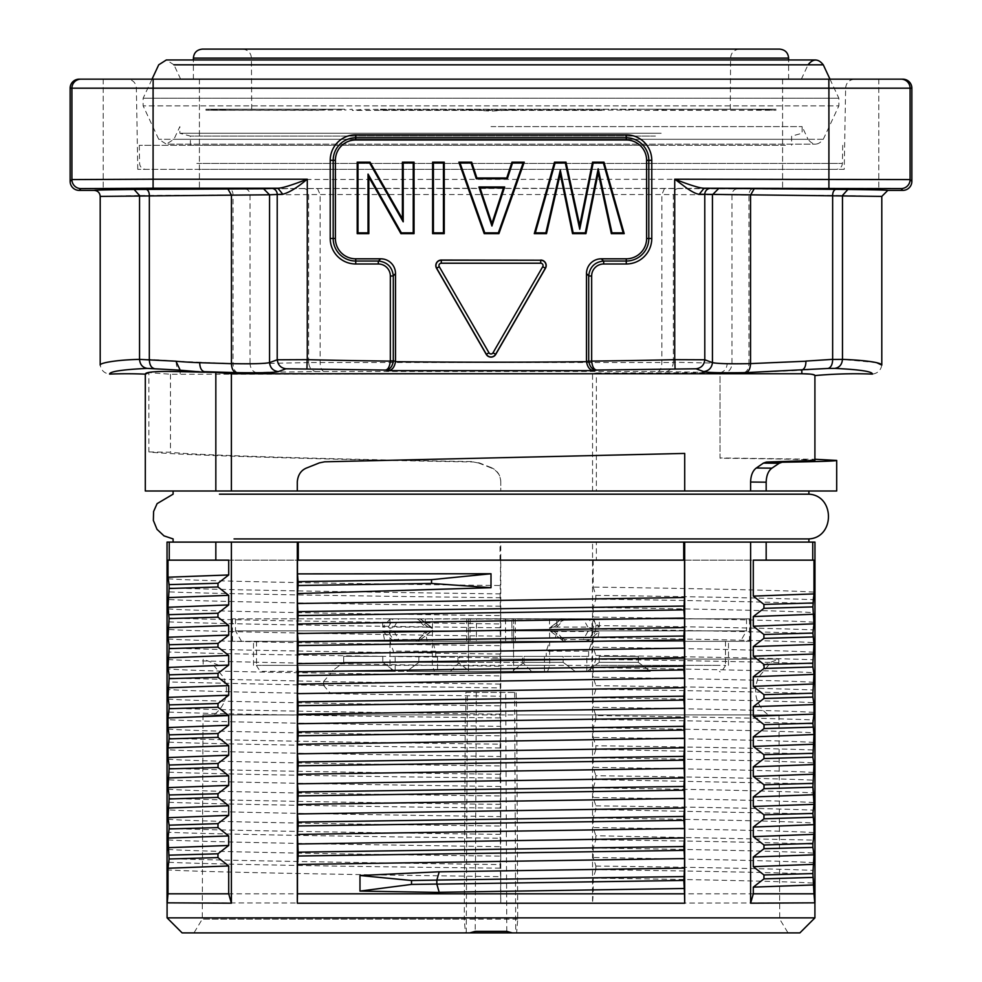 <?xml version="1.0" encoding="UTF-8"?>
<svg xmlns="http://www.w3.org/2000/svg" width="982" height="982" viewBox="0 0 982 982"><rect width="100%" height="100%" fill="white"/><g stroke="black" fill="none" stroke-linecap="round" stroke-linejoin="round"><path stroke-width="0.74" stroke-dasharray="4.91 3.68" d="M491 109.223L730.301 109.223L491 109.223M779.585 49.1L202.415 49.1M626.958 49.1L242.407 49.1L626.958 49.1M241.854 79.161L788.607 79.161L241.854 79.161M491 79.161L127.341 79.161L491 79.161M661.168 133.27L179.866 133.27L661.168 133.27M491 126.617L802.134 126.617L491 126.617M491 491L808.898 491L491 491M219.44 494.179L808.898 494.179M655.424 145.299L190.385 145.299L655.424 145.299M655.424 136.093L190.385 136.093L655.424 136.093M785.44 145.299L139.284 145.299L785.44 145.299M201.85 169.346L836.394 169.346L201.85 169.346M473.434 461.994L478.664 463.025L473.434 461.994C312.976 459.294 169.653 454.85 148.896 451.916L148.896 372.571L170.463 374.265L592.551 373.761L592.551 491L500.771 491L500.771 481.585C500.464 474.981 497.285 470.317 491.221 467.592L491.221 467.948C497.26 470.648 500.452 475.313 500.771 481.941M100.201 196.4L139.542 195.492L139.542 359.387C127.77 359.707 100.986 361.597 100.201 365.071C101.158 370.324 104.276 373.332 109.567 374.093C109.665 371.515 122.222 369.625 147.226 368.385L180.16 370.165C191.33 371.27 210.541 372.092 237.804 372.644C234.907 371.81 233.311 368.802 233.053 363.647L176.097 361.216M134.129 189.477L139.53 195.492L320.132 194.534L661.868 194.534L842.47 195.492L847.871 189.477L664.519 188.519A399.944 2.099 0 0 0 317.481 188.519L134.129 189.477A398.176 2.087 0 0 0 94.186 190.385M876.631 362.665L842.458 359.387L842.458 195.492L881.799 196.4M911.861 181.375L910.081 179.583L828.906 179.215L71.919 179.583A9.022 9.022 -135 0 0 80.941 188.605L879.798 188.335L901.059 188.605L902.839 190.385M902.839 79.161L79.161 79.161M881.799 365.071C880.842 370.324 877.724 373.332 872.433 374.093C872.47 371.515 859.913 369.613 834.761 368.385L828.047 368.459M834.761 368.385C839.365 367.538 841.93 364.531 842.47 359.387L832.675 359.473C832.491 364.531 830.944 367.489 828.035 368.348M801.84 373.761L801.84 370.165L828.035 368.459M801.84 373.872L720.039 373.688L720.039 372.632L744.16 372.706L801.766 370.3M744.16 372.46C747.032 371.662 748.628 368.741 748.947 363.696L727.208 363.598M237.828 372.644L323.888 371.454L658.112 371.454L720.088 372.681M666.164 371.589C670.362 370.668 672.756 367.649 673.345 362.505L308.655 362.505C309.17 367.734 311.576 370.766 315.836 371.589M257.088 372.816C252.853 371.969 250.508 368.95 250.029 363.745L233.053 363.647L233.053 195.111A6.015 3.449 89.8 0 0 229.604 189.096M180.16 373.761L180.16 370.165C177.484 369.22 176.171 366.249 176.208 361.229M153.965 368.348C151.056 367.489 149.51 364.531 149.325 359.473L139.53 359.387C140.07 364.531 142.636 367.538 147.239 368.385M803.104 79.161L878.792 79.161L803.104 79.161M830.686 188.863L878.792 188.605L830.686 188.863M123.72 79.161L199.407 79.161L123.72 79.161M151.314 188.863L103.208 188.605L151.314 188.863M103.208 188.605L199.407 188.605M782.593 188.605L878.792 188.605M491.221 467.948L478.664 463.025M145.299 491L500.771 491L500.771 481.585M836.701 491L592.551 491M844.225 169.346L137.775 169.346L844.225 169.346L845.637 88.024L136.363 88.024L845.637 88.024C846.202 82.672 849.197 79.726 854.659 79.161M810.199 374.081L814.913 375.578M297.288 481.88L297.288 491M319.432 462.866L306.765 467.923M684.712 491L684.712 453.426M814.913 460.472L814.913 460.423C813.464 459.576 781.844 458.84 720.039 458.226L720.039 373.761M148.896 451.916L170.463 452.223C189.882 454.948 323.495 459.11 473.434 461.638M478.664 462.669L491.221 467.592M592.551 373.761L596.369 372.964L596.369 491M596.369 372.964L720.039 372.718L720.039 457.931L814.913 459.269M170.463 374.265L170.463 452.223M490.607 538.922L234.072 538.922M561.729 618.942L564.589 619.016L561.729 618.942L550.386 627.4M583.369 619.004L561.557 618.942L549.552 628.345L553.983 627.105L587.887 627.105L592.048 628.345L593.644 627.105L599.302 627.105L591.716 618.82L583.369 619.004L587.887 627.105M564.38 619.004L553.971 627.081M390.284 618.82L382.698 627.105L388.369 627.105L389.952 628.345L394.113 627.105L428.017 627.105L432.448 628.345L420.443 618.942L390.284 618.82L420.321 618.942M431.614 627.4L425.206 627.105L417.203 618.807M428.029 627.081L417.62 619.016M394.113 627.105L398.643 619.016M470.157 618.82L469.961 641.307L749.524 641.307L232.476 641.307L469.961 641.307L470.157 618.82L232.415 618.807L740.416 618.869L556.745 618.807L556.794 627.105L551.123 627.105M466.708 618.77L466.671 641.307M466.732 618.77L749.327 618.807L511.843 618.82L512.039 641.307L511.843 618.82M599.302 627.105L599.351 618.82L749.585 618.807L515.268 618.77M515.329 641.307L515.292 618.77M470.157 618.979L511.843 618.979M382.698 627.105L382.649 618.82L513.66 619.126L513.549 641.307L597.166 641.307L599.167 631.487L590.207 639.54L585.935 641.307L565.657 641.307L585.935 641.307M556.757 618.807L513.66 619.126M564.797 618.807L591.716 618.82M505.472 619.077L505.656 641.307L725.391 641.307M396.065 641.307L416.343 641.307L396.065 641.307L391.793 639.54L382.833 631.487L384.821 641.307L476.344 641.307L476.528 619.077M590.207 639.54L584.977 641.307L583.357 639.54L588.979 639.54L593.631 631.487L592.048 630.223L592.011 665.354L719.683 665.354L262.317 665.354L389.989 665.354L389.989 641.307L262.317 641.307L719.683 641.307L592.011 641.307L588.623 651.152L546.262 651.152L549.638 641.307L549.687 665.33L547.612 671.369L468.451 671.369L468.451 641.307L427.195 641.307L425.304 631.487L419.118 639.54L415.398 641.307L417.632 639.54L420.345 639.54L416.343 641.307A6.015 6.015 0 0 0 419.952 640.104M256.609 641.307L427.207 641.307M740.428 641.307L241.584 641.307M554.793 641.307L549.638 641.307L549.564 630.223L551.16 631.487L556.696 631.487L554.805 641.307L513.549 641.307L513.549 671.369L513.549 656.332L468.451 656.332L468.451 641.307L513.549 641.307L513.598 630.898L746.504 630.898L740.502 641.307M592.011 641.307L253.516 641.307L389.989 641.307L389.952 630.223L388.369 631.487L393.021 639.54L417.632 639.54L427.992 631.487L394.126 631.487L389.952 630.223M491 659.057L778.812 659.057L491 659.057M491.025 714.957L768.415 714.957L491.025 714.957M517.735 919.127L202.28 919.127L464.265 919.127L465.259 714.957L202.992 714.957L779.008 714.957L516.741 714.957L517.735 919.127L516.618 932.9L512.285 932.9M516.741 714.957L516.102 692.408L465.898 692.408L465.775 714.957L516.225 714.957M469.715 932.9L465.382 932.9L464.265 919.127M465.898 692.408L516.102 692.408M813.955 772.785A601.88 10.507 90 0 1 813.992 772.65L812.9 749.99L813.992 742.49M813.636 772.515L812.9 780.101C772.233 778.456 699.884 777.008 595.828 775.731L595.828 779.622L593.214 787.932C706.353 789.418 793.505 791.406 813.612 793.002M813.992 592.171L813.992 560.145L593.202 560.145L753.292 560.145M297.472 560.145L684.528 560.145M228.708 560.145L500.636 560.145L168.008 560.145L168.008 578.779L169.088 588.022M169.1 681.95L168.008 689.45M323.594 685.473L169.174 681.999M323.569 685.436L330.885 693.709C242.137 692.298 187.857 690.886 168.057 689.474M169.186 678.157L323.606 681.508M323.606 681.594L323.594 685.375L500.12 687.916M168.008 668.963L169.088 678.206A111.003 1.939 -90 0 1 169.088 681.974M323.569 681.545L330.873 673.21C242.149 671.933 187.869 670.51 168.057 668.938M168.057 578.742C192.644 580.988 341.49 583.713 500.648 585.53M500.12 597.793L500.636 560.145M169.26 587.923C216.605 589.728 356.478 592.085 500.12 593.877M500.636 615.702L500.12 597.719C356.527 596.037 216.617 593.852 169.26 591.9M169.088 587.972L169.088 591.851M500.636 606.201C341.417 603.918 192.57 601.23 168.057 599.425M169.088 591.802L168.008 599.401M168.057 608.877C192.656 611 341.478 613.738 500.648 615.628L500.12 627.842M168.008 599.351L169.088 618.034C216.298 619.789 356.405 622.134 500.12 623.951M500.12 627.756C356.306 626.148 216.335 623.865 169.076 621.888L169.088 618.022M500.636 636.189C341.368 634.09 192.607 631.316 168.057 629.413M169.088 621.901L168.008 629.388M168.057 638.914C192.668 641.037 341.466 643.811 500.648 645.702L500.12 627.793M168.008 629.364L169.088 648.157M169.26 648.059C216.617 649.838 356.552 652.22 500.12 654.024L500.636 645.714M168.057 659.499C192.595 661.377 341.38 664.114 500.636 666.262L500.12 657.83C356.515 656.185 216.617 653.963 169.26 651.999M169.1 648.108L169.1 651.962M500.12 657.903L500.12 654.037M169.088 651.901L168.008 659.474M330.873 673.308L500.636 675.911L500.636 666.25M168.008 659.425L168.008 668.938M323.544 681.618L500.12 684.098L500.636 675.911M500.12 684.098L500.648 696.238L330.873 693.685M168.057 699.049C192.668 701.148 341.466 703.934 500.648 705.837M168.008 689.499L169.088 708.292M169.248 708.206C216.617 709.961 356.552 712.343 500.12 714.159L500.636 696.238M500.12 717.903C356.491 716.32 216.617 714.074 169.248 712.11M169.1 708.231L169.1 712.073M500.12 718.002L500.12 714.184M500.636 735.874L500.636 726.349C341.38 724.262 192.607 721.5 168.057 719.61M169.088 712.024L168.008 719.585L169.088 738.268M500.636 726.361L500.12 717.94M168.057 729.037C192.632 731.32 341.503 734.02 500.648 735.825L500.12 744.196C356.331 742.404 216.408 740.06 169.137 738.243M500.12 748.002C356.417 746.32 216.396 744.123 169.15 742.183M169.088 742.196L169.088 738.231M500.12 748.112L500.12 744.196M500.636 766.009L500.636 756.496C341.417 754.225 192.57 751.525 168.057 749.732M169.088 742.159L168.008 749.708L169.088 772.183L168.008 779.696M500.636 756.508L500.12 748.051M168.057 759.184C192.668 761.308 341.478 764.045 500.648 765.923M500.12 774.258C356.392 772.466 216.519 770.109 169.125 768.354M500.12 778.149L500.636 765.96M500.12 778.063C356.38 776.443 216.433 774.147 169.125 772.196M500.12 778.1L500.636 786.496C341.368 784.385 192.607 781.611 168.057 779.72M168.057 789.184C192.644 791.406 341.49 794.143 500.648 795.972L500.12 804.356A341.883 11.931 -90 0 0 500.12 808.235M168.008 779.671L169.088 798.44M500.636 796.021L500.636 786.472M169.235 798.366C216.519 800.195 356.454 802.564 500.12 804.356M500.12 808.112C356.429 806.443 216.347 804.221 169.125 802.294M168.008 809.819L169.26 798.391M500.636 826.095L500.636 816.594C341.405 814.373 192.582 811.66 168.057 809.843M500.636 816.594L500.12 808.161M168.057 819.258C192.644 821.48 341.49 824.193 500.648 826.022L500.12 838.26M168.008 809.757L168.008 819.258M169.223 828.477C216.605 830.256 356.478 832.576 500.12 834.356M168.008 819.283L169.088 828.55M168.057 839.88C192.595 841.709 341.392 844.459 500.636 846.668L500.12 838.223C356.54 836.541 216.58 834.27 169.223 832.331M169.088 828.526L168.008 849.405L169.1 858.649C216.703 860.293 356.564 862.65 500.12 864.577L500.636 856.169M168.057 849.393C192.681 851.443 341.466 854.23 500.648 856.144M500.636 856.218L500.636 846.631M500.12 868.137C356.466 866.701 216.691 864.393 169.113 862.319L168.008 869.856M169.1 858.624L169.088 862.331M500.12 868.297L500.108 864.59M168.057 893.816L500.636 893.816L500.636 876.631C341.368 874.606 192.619 871.82 168.057 869.892M500.636 876.644L500.12 868.186M168.008 869.819L168.008 893.816M500.636 893.816L500.771 903.219L167.087 902.839M167.235 903.096L168.008 893.718M814.913 917.875L167.087 917.875M813.943 893.816L593.202 893.816L592.551 903.182L592.551 542.101L596.369 542.101L596.369 560.145M813.992 893.718L814.765 903.096M814.913 902.839L592.551 903.219M595.841 869.757L593.202 878.104C706.659 879.639 793.738 881.652 813.943 883.162M813.992 893.816L813.992 883.174M593.202 878.104L593.202 893.816M813.071 873.943C772.515 872.519 700.129 871.095 595.89 869.671M813.992 883.137L812.9 870.236L813.992 862.773M595.89 866.05C700.117 867.315 772.503 868.751 813.071 870.359M595.865 865.879L595.865 869.745M813.943 862.748C794.463 861.189 707.359 859.336 593.214 857.495M812.838 844.103C772.527 842.544 700.191 841.095 595.816 839.745L593.214 848.043L593.202 857.532L595.828 865.928M593.214 848.043C707.015 849.553 794.389 851.517 813.943 853.198M813.992 862.797L812.912 844.054M595.816 839.745L595.816 835.756L812.851 840.089M595.841 805.841C699.982 807.106 772.331 808.542 812.887 810.138L813.992 823.149L812.912 844.115M813.943 832.638C794.573 831.14 707.212 829.152 593.214 827.544L595.804 835.768M812.875 813.906L595.841 809.524L593.202 817.957C707.089 819.516 794.303 821.369 813.943 823.174M593.202 817.957L593.202 827.495M813.943 802.601C793.738 801.054 706.659 799.066 593.202 797.531L595.828 805.805L595.841 809.573M812.912 810.15L813.992 802.638M813.992 802.601L813.992 793.014M593.202 787.908L593.202 797.531M813.955 792.818L812.9 783.82L595.828 779.622M812.9 783.857L812.9 780.052M813.612 772.503C793.591 771.005 706.647 769.066 593.214 767.359L595.841 775.719M595.841 749.413L593.202 757.834C707.089 759.381 794.315 761.259 813.943 763.075M593.202 757.834L593.202 767.359M812.801 753.845L595.865 749.364M812.826 749.99C772.306 748.456 699.994 747.044 595.878 745.768M595.865 745.645A340.472 59.116 -90 0 1 595.853 749.438M813.943 742.466C793.738 740.944 706.659 738.93 593.214 737.408M593.202 737.384L595.841 745.682M812.863 723.832C772.576 722.298 700.227 720.849 595.804 719.487L593.202 727.785C707.003 729.331 794.401 731.295 813.943 732.891M813.992 742.478L813.992 732.916M593.202 727.785L593.202 737.31M813.992 732.854L812.912 723.808M813.943 712.429C794.487 710.882 707.31 708.979 593.202 707.261L595.804 715.559C700.117 716.97 772.441 718.407 812.777 719.88M812.74 719.953L812.863 723.795M595.804 715.559A338.495 58.785 -90 0 1 595.804 719.487M812.912 719.953L813.992 712.466L812.912 693.685M593.214 697.748C706.659 699.27 793.738 701.271 813.943 702.817M595.841 689.389L593.214 697.736L593.202 707.261M813.071 693.587C772.527 692.15 700.141 690.714 595.902 689.278M595.902 685.682C700.117 686.958 772.515 688.394 813.071 689.99M813.943 682.367C794.499 680.833 707.31 678.906 593.214 677.163L595.828 685.559M812.912 689.892L813.992 682.404L812.912 659.757L813.992 652.33M813.943 652.306C794.536 650.759 707.261 648.807 593.202 647.187L595.816 655.448L595.816 659.303L593.202 667.662C707.052 669.208 794.352 671.123 813.943 672.817M593.202 667.662L593.202 677.187M812.863 663.709C772.576 662.199 700.227 660.751 595.792 659.327M595.816 655.448C700.227 656.848 772.588 658.284 812.863 659.744M595.841 629.266L593.214 637.625C706.659 639.147 793.738 641.136 813.943 642.707M813.992 652.306L813.992 642.694M593.202 637.6L593.202 647.187M813.059 633.464C772.515 632.027 700.129 630.591 595.914 629.155M813.992 642.682L812.912 633.562M595.902 625.571C700.117 626.847 772.49 628.271 813.059 629.867M595.878 625.387L595.878 629.253M813.943 622.244C794.512 620.71 707.298 618.77 593.202 617.04L595.841 625.424M812.912 629.769L813.992 622.269L812.912 603.525M812.838 603.562C772.478 602.101 700.154 600.603 595.853 599.081L593.202 607.527C707.089 609.086 794.303 610.939 813.943 612.768M593.202 607.527L593.202 617.064M593.202 587.076L595.828 595.374C700.117 596.761 772.441 598.173 812.826 599.634M812.912 603.549L812.912 599.646M595.841 595.35L595.853 599.143M813.943 592.158C793.738 590.624 706.659 588.623 593.214 587.101M812.912 599.683L813.992 592.195M593.202 560.145L593.202 587.003M812.752 560.145L812.752 542.101L814.962 542.101M167.038 542.101L169.248 542.101L169.248 560.145M169.248 542.101L500.771 542.101L500.771 903.219M500.01 560.145L500.01 542.101M500.771 542.101L592.551 542.101M596.369 542.101L812.752 542.101M491 542.101L173.102 542.101L491 542.101M829.974 79.161L838.861 98.237L838.861 105.86L143.139 105.86L838.861 105.86L823.284 139.284C818.202 145.655 813.121 145.655 808.039 139.284L173.961 139.284L808.039 139.284L802.134 126.617L802.134 133.27L791.615 136.093L791.615 145.299M801.349 79.161L808.039 64.824L173.961 64.824L823.284 64.824M382.784 656.332L343.7 656.332L382.784 656.332L382.784 662.347L343.7 662.347L382.784 662.347L394.801 671.369L382.784 662.347L343.7 662.347L343.7 656.332L382.784 656.332L343.7 656.332L343.7 662.347L331.671 671.369L394.801 671.369L331.671 671.369L394.801 671.369L331.671 671.369L343.7 662.347L382.784 662.347L382.784 656.332M457.931 662.347L418.848 662.347L418.848 656.332L457.931 656.332L457.931 662.347L418.848 662.347L457.931 662.347L418.848 662.347L418.848 656.332L457.931 656.332L418.848 656.332L457.931 656.332L457.931 662.347L469.961 671.369L406.83 671.369L469.961 671.369L457.931 662.347M524.069 662.347L563.152 662.347L524.069 662.347L524.069 656.332L563.152 656.332L524.069 656.332L563.152 656.332L563.152 662.347L524.069 662.347L563.152 662.347L563.152 656.332L524.069 656.332L524.069 662.347L512.039 671.369L575.17 671.369L563.152 662.347L575.17 671.369L512.039 671.369L575.17 671.369L512.039 671.369L524.069 662.347M599.216 662.347L638.3 662.347L638.3 656.332L599.216 656.332L599.216 662.347L638.3 662.347L599.216 662.347L599.216 656.332L638.3 656.332L599.216 656.332L638.3 656.332L638.3 662.347L599.216 662.347L587.199 671.369L650.329 671.369L638.3 662.347L650.329 671.369L587.199 671.369L650.329 671.369L587.199 671.369L599.216 662.347M418.848 662.347L406.83 671.369L469.961 671.369L406.83 671.369L418.848 662.347M531.581 671.369L450.419 671.369L531.581 671.369L522.559 662.347L459.441 662.347L522.559 662.347L522.559 656.332L459.441 656.332L522.559 656.332M450.419 671.369L459.441 662.347L459.441 656.332M588.623 651.152L588.623 656.332L586.843 656.332L586.843 671.369L589.937 671.369L592.011 665.354L725.379 665.354M586.843 671.369L544.47 671.369L544.47 656.332L586.843 656.332M513.66 618.807L513.598 630.898L746.271 630.898L235.729 630.898L468.402 630.898L468.451 641.307L432.362 641.307L432.436 630.223L427.992 631.487M592.048 630.223L587.874 631.487L554.008 631.487L549.564 630.223M435.738 656.332L435.738 651.152L432.362 641.307L432.313 665.33L434.388 671.369L437.53 671.369L437.53 656.332L393.377 656.332L393.377 651.152L389.989 641.307M550.436 631.193L561.655 639.54L564.368 639.54L554.008 631.487M556.794 627.105L564.589 619.016M593.631 631.487L599.167 631.487M241.498 641.307L235.484 630.898L468.402 630.898L468.34 618.807M587.874 631.487L583.369 639.528L564.368 639.54L565.657 641.307L562.882 639.54L556.696 631.487M561.704 639.699L550.264 631.058M561.974 640.055A6.015 6.015 0 0 0 565.657 641.307L561.655 639.54L562.882 639.54M432.436 630.223L431.564 631.193M419.965 640.068L430.84 631.487L425.304 631.487M430.877 627.105L420.345 619.016L417.411 619.016M382.833 631.487L388.369 631.487M394.126 631.487L398.631 639.528L397.023 641.307L391.793 639.54M513.549 641.307L513.549 651.152L468.451 651.152M434.388 671.369L468.451 671.369L468.451 656.332L513.549 656.332L513.549 651.152M544.47 656.332L546.262 656.332L546.262 651.152M547.612 671.369L544.47 671.369M437.53 671.369L395.157 671.369L395.157 656.332L437.53 656.332M435.738 651.152L393.377 651.152M395.157 656.332L393.377 656.332M256.621 665.354L389.989 665.354L392.051 671.369L395.157 671.369M256.4 665.354C259.506 670.829 261.507 672.83 262.415 671.369L590.01 671.369M425.243 618.807L425.206 627.105M432.448 628.345L432.51 619.126M468.34 619.126L468.451 641.307M592.048 628.345L592.072 619.126M389.928 619.126L389.952 628.345M549.49 619.126L549.552 628.345M588.623 656.332L546.262 656.332M208.184 109.223L234.158 109.223L208.172 110.23L344.707 110.107L344.707 109.223L208.184 109.223L208.172 110.23M234.158 109.223L344.707 109.223M601.487 109.223L601.512 110.401L352.256 110.389L352.268 109.223L344.707 110.107M318.684 109.223L205.975 109.223L328.823 109.223L318.684 109.223L318.684 110.377L328.921 109.383M224.669 109.26L205.962 110.254L318.684 110.377M205.975 109.223L205.962 110.254M620.599 109.223L629.732 110.107L380.5 110.107L387.976 109.223L629.732 109.223L629.732 110.107M380.5 110.107L380.513 109.223L387.976 109.223M380.513 109.223L629.732 109.223M747.842 109.223L776.038 110.242L663.316 110.119L654.049 109.223L776.026 109.223L776.038 110.242M663.316 110.119L663.316 109.223L654.049 109.223M663.316 109.223L776.026 109.223M773.816 109.223L628.922 109.223L773.816 109.223L773.828 110.266L755.121 109.272M637.293 109.223L637.293 110.389L773.828 110.266M628.836 109.395L637.293 110.389M601.512 110.401L593.116 109.407L362.419 109.407L352.256 110.389M591.913 619.016L588.979 619.016L593.619 627.081M622.036 58.073L251.429 58.073L622.036 58.073M193.393 58.122L788.607 58.122M196.817 163.442L842.396 163.442L196.817 163.442M145.901 189.403A6.015 3.449 89.8 0 1 149.35 195.418L149.35 359.473M245.107 189.023A6.015 4.922 89.6 0 1 250.029 195.037L250.029 363.745M303.782 188.581A6.015 4.922 89.6 0 1 308.704 194.596M317.505 188.519L320.107 194.534L320.132 362.444C320.353 367.685 321.617 370.693 323.888 371.478M664.495 188.519L661.893 194.534L661.868 362.444C661.635 367.661 660.383 370.68 658.112 371.515M678.218 188.581A6.015 4.922 90.4 0 0 673.296 194.596M736.893 189.023A6.015 4.922 90.4 0 0 731.971 195.037L731.971 363.708C731.455 368.913 729.074 371.908 724.826 372.718M752.396 189.096A6.015 3.449 90.2 0 0 748.947 195.111L748.947 363.696M836.099 189.403A6.015 3.449 90.2 0 0 832.65 195.418L832.65 359.473M887.814 190.385A398.176 2.087 0 0 0 847.871 189.477M79.161 190.385L80.941 188.605M80.941 79.161A9.022 9.022 -90 0 0 71.919 88.184L71.919 179.583L70.139 181.375M70.139 88.184L153.094 88.184L153.094 188.237M153.094 88.184L828.906 88.184L828.906 188.237M901.059 79.161A9.022 9.022 -90 0 1 910.081 88.184L910.081 179.583A9.022 9.022 -45 0 1 901.059 188.605M153.143 79.161L153.143 88.184M828.857 79.161L828.857 88.184M828.906 88.184L911.861 88.184M801.778 370.054C804.491 369.134 805.878 366.212 805.94 361.278M832.662 359.351L805.94 361.094A1859.527 1523.242 90 0 1 748.947 363.463M720.076 372.608C724.299 371.797 726.68 368.815 727.208 363.635M727.208 363.401L673.345 362.223M308.655 362.567L250.029 363.806M176.097 361.094L149.338 359.351M308.63 194.596L308.63 362.505M673.37 362.505L673.37 194.596M388.381 627.081L393.021 619.016L390.087 619.016M466.266 932.9L467.358 692.408M514.642 692.408L515.734 932.9M476.295 692.408L475.202 931.378M506.798 931.378L505.705 692.408M838.861 98.237L143.139 98.237L838.861 98.237M823.284 139.284L158.716 139.284L823.284 139.284M180.651 79.161L173.961 64.824L808.039 64.824M549.687 665.33L513.549 665.33M468.451 665.33L432.313 665.33M420.345 639.54L419.118 639.54M457.931 109.223L491 111.113L524.069 109.223M730.301 109.223L730.571 58.073C731.074 52.672 734.082 49.677 739.593 49.1M251.699 109.223L251.429 58.073C250.926 52.672 247.918 49.677 242.407 49.1M788.607 79.161L788.607 59.963M193.393 79.161L193.393 59.963M190.385 145.299L190.385 136.093L179.866 133.27L179.866 126.617L173.961 139.284L166.339 144.133L815.661 144.133L166.339 144.133L158.716 139.284L143.139 105.86L143.139 98.237L152.026 79.161M842.716 145.299L842.396 163.442C842.028 167.001 840.027 168.965 836.394 169.346M139.284 145.299L139.604 163.442C139.972 167.001 141.973 168.965 145.606 169.346M137.775 169.346L136.363 88.024C135.798 82.672 132.803 79.726 127.341 79.161M782.593 79.161L782.593 188.863L782.593 79.161M878.792 79.161L878.792 188.863L878.792 79.161M103.208 79.161L103.208 188.863L103.208 79.161M199.407 79.161L199.407 188.863L199.407 79.161M561.839 618.611L550.276 627.486M431.724 627.486L420.161 618.611M749.524 641.307L749.61 618.77M232.476 641.307L232.39 618.77M728.484 665.354L728.484 641.307M253.516 665.354L253.516 641.307M763.051 665.354L778.812 659.057L778.836 665.354M218.949 665.354L203.188 659.057L203.164 665.354M213.634 665.354L223.933 677.727L226.29 685.804L226.498 692.776C225.492 702.069 221.208 709.47 213.634 714.957M768.415 665.354L758.116 677.727L755.759 685.804L755.551 692.776C756.545 702.069 760.841 709.47 768.415 714.957M202.992 714.957L202.28 919.127L193.957 932.9M779.008 714.957L779.72 919.127L788.043 932.9M173.961 64.824L166.339 59.963L815.661 59.963M256.523 641.307L256.523 665.354M725.477 641.307L725.477 665.354M431.736 631.058L420.026 640.043M235.484 618.856L235.484 630.898M746.516 618.856L746.516 630.898M725.6 665.354C722.322 670.89 720.322 672.903 719.585 671.369L719.462 671.369"/><path stroke-width="1.47" d="M202.415 49.1L779.585 49.1C785.121 49.689 788.116 52.697 788.607 58.122L193.393 58.122C193.884 52.697 196.879 49.689 202.415 49.1M234.072 538.922L808.898 538.922C834.97 537.596 834.97 495.505 808.898 494.179L219.44 494.179M297.288 481.88C297.939 474.809 301.093 470.157 306.765 467.923C301.057 470.206 297.902 474.871 297.288 481.88L297.288 491L836.701 491L836.701 460.497M684.712 453.426L324.649 461.81L319.432 462.866L324.649 461.81L684.712 453.426L684.712 491M750.604 482.027C750.825 475.374 752.728 470.709 756.287 468.021L771.913 468.168C768.317 470.832 766.402 475.509 766.169 482.187L750.604 482.027L750.604 491M814.913 459.269L836.701 460.423C836.234 461.074 818.055 461.675 782.151 462.227L779.168 463.258L763.419 463.099L766.353 462.068L814.913 460.423L814.913 375.578C814.913 374.424 810.555 373.823 801.84 373.761L231.396 373.761L215.831 372.423L180.16 371.675C157.034 371.024 145.41 371.847 145.299 374.142L148.896 372.571M100.201 196.4C99.845 192.742 97.832 190.741 94.186 190.385A398.176 2.087 0 0 1 134.129 189.477L263.569 188.79L269.559 194.792L100.201 196.4L100.201 365.071C99.415 363.033 116.637 359.817 139.542 359.387L175.962 361.204M263.569 188.79L277.918 188.237L282.791 194.24L269.559 194.792L269.559 362.616C270.16 367.857 273.07 370.852 278.262 371.626C273.892 372.657 259.886 372.988 236.22 372.62L204.281 371.675C201.396 370.815 199.862 367.808 199.69 362.677M94.186 190.385L79.161 190.385A9.022 9.022 -135 0 1 70.139 181.375L71.919 179.583L153.094 179.215L153.094 188.237L277.918 188.237C282.116 188.176 291.863 185.168 307.157 179.215C297.534 187.464 289.42 192.472 282.828 194.24M70.139 181.375L70.139 88.184A9.022 9.022 0 0 1 79.161 79.161L902.839 79.161A9.022 9.022 0 0 1 911.861 88.184L911.861 181.375A9.022 9.022 135 0 1 902.839 190.385L887.814 190.385L881.799 196.4L699.172 194.24C696.925 194.19 693.083 192.374 687.621 188.777L674.843 179.215C690.137 185.168 699.884 188.176 704.082 188.237L699.209 194.24M674.843 179.215L910.081 179.583A9.022 9.022 135 0 1 901.059 188.605L704.082 188.237L847.871 189.477A398.176 2.087 0 0 1 887.814 190.385M828.035 368.459L745.792 372.62C748.714 371.773 750.297 368.766 750.543 363.61L805.94 361.216M745.792 372.62C721.144 372.976 707.126 372.657 703.738 371.626L696.054 368.79L596.811 370.054C594.012 369.809 592.293 366.826 591.667 361.106L588.709 361.229L588.697 275.832L586.487 273.622A15.491 15.025 -135 0 1 601.291 258.818L626.27 258.818A20.327 20.327 0 0 0 646.61 238.491L646.61 160.324A20.327 20.327 0 0 0 626.27 139.996L355.73 139.996A20.327 20.327 0 0 0 335.39 160.324L335.39 238.491A20.327 20.327 0 0 0 355.73 258.818L380.709 258.818A15.491 15.025 135 0 1 395.513 273.622L395.513 361.327A9.169 9.022 -168.1 0 1 395.513 361.683A8785.745 8785.745 0 0 0 586.487 361.683A9.169 9.022 -11.9 0 1 586.487 361.327L591.667 361.106A6558.864 6558.864 0 0 0 674.843 359.67L704.781 359.78L712.441 362.616C717.326 363.684 730.031 364.015 750.555 363.61L750.555 195.123L754.004 189.109M805.94 361.229C805.891 366.151 804.516 369.085 801.828 370.042M881.799 196.4L881.799 365.071C881.014 361.597 854.23 359.707 842.458 359.387L832.675 359.473C832.478 364.592 830.932 367.587 828.047 368.459L834.761 368.385C859.913 369.613 872.47 371.515 872.433 374.093A451.192 450.922 -90 0 0 814.913 375.578M588.709 361.253C589.826 367.047 592.527 369.981 596.811 370.054L594.135 370.619M586.487 361.683C587.555 367.513 590.108 370.496 594.159 370.619L387.841 370.619C391.892 370.496 394.445 367.513 395.513 361.683M881.799 365.071L876.631 362.665M236.208 372.632C233.286 371.785 231.703 368.778 231.445 363.61C251.969 364.015 264.674 363.684 269.559 362.616L277.219 359.793L307.157 359.67A6558.864 6558.864 0 0 0 390.333 361.106L390.345 275.905A12.03 12.03 0 0 0 378.438 263.986L355.73 263.986L355.73 261.028L378.5 261.028C387.301 262.096 392.235 267.03 393.303 275.832L393.291 361.241C392.321 366.924 389.633 369.87 385.202 370.054L285.946 368.79L278.262 371.626M387.865 370.619L385.202 370.054C387.89 369.907 389.608 366.937 390.333 361.155L393.291 361.229M390.345 360.897L393.303 360.922M204.293 372.276L180.16 370.189L180.16 371.675M180.16 370.067L175.974 361.266A771.373 631.868 -90 0 0 199.69 362.714L231.445 363.659M153.965 368.459C151.068 367.587 149.522 364.592 149.325 359.473L149.35 195.418A6.015 3.449 -90.2 0 0 145.901 189.403M180.136 370.165L147.239 368.385C122.222 369.613 109.665 371.515 109.567 374.093A451.192 450.922 90 0 1 145.299 374.142L145.299 491L297.288 491M588.697 275.832C589.765 267.03 594.699 262.096 603.5 261.028L626.27 261.028A22.549 22.549 0 0 0 648.82 238.491L648.82 160.324A22.549 22.549 0 0 0 626.27 137.787L355.73 137.787A22.549 22.549 0 0 0 333.18 160.324L333.18 238.491A22.549 22.549 0 0 0 355.73 261.028L355.73 258.818M878.792 188.605L782.593 188.605M199.407 188.605L103.208 188.605M215.831 372.423L215.831 491M801.84 370.165L801.84 373.761L810.199 374.081M231.396 491L231.396 373.761M763.419 463.099L756.287 468.021M766.169 491L766.169 482.187M771.913 468.168L779.168 463.258M306.765 467.923L319.432 462.866M586.487 273.622L586.487 361.327M480.002 187.771L503.557 187.771L491.908 223.503L480.002 187.771L478.909 186.985L504.65 186.985L491.921 226.02L478.909 186.985M624.208 233.642L611.344 233.642L598.21 172.672L585.947 233.642L572.531 233.642L560.256 173.863L546.495 233.642L534.282 233.642L554.511 162.165L565.976 162.165L579.711 225.406L592.527 162.165L603.967 162.165L624.208 233.642L623.165 232.844L603.378 162.951L593.177 162.951L579.736 229.248L565.337 162.951L555.1 162.951L535.325 232.844L545.869 232.844L560.305 170.156L573.169 232.844L585.297 232.844L598.185 168.806L611.97 232.844L623.165 232.844M540.714 260.058A5.487 5.487 0 0 1 545.464 268.282L495.75 354.379A5.487 5.487 0 0 1 486.25 354.379L436.536 268.282A5.487 5.487 0 0 1 441.286 260.058L540.714 260.218A5.327 5.327 0 0 1 545.329 268.209L495.615 354.306L493.013 352.796L542.727 266.699L545.464 268.282M414.036 233.642L414.036 162.165L402.411 162.165L402.411 218.851L370.054 162.165L357.202 162.165L357.202 233.642L368.827 233.642L368.827 177.079L400.926 233.642L414.036 233.642L413.238 232.844L413.238 162.951L403.197 162.951L403.197 221.822L369.6 162.951L357.988 162.951L357.988 232.844L368.041 232.844L368.041 174.084L401.38 232.844L413.238 232.844M444.232 233.642L444.232 162.165L432.608 162.165L432.608 233.642L444.232 233.642L443.447 232.844L443.447 162.951L433.406 162.951L433.406 232.844L443.447 232.844M498.905 233.642L524.241 162.165L511.953 162.165L506.749 177.988L476.884 177.988L471.679 162.165L458.889 162.165L484.212 233.642L498.905 233.642L498.353 232.844L523.124 162.951L512.518 162.951L507.313 178.773L476.319 178.773L471.115 162.951L460.006 162.951L484.777 232.844L498.353 232.844M603.967 162.165L603.378 162.951M611.344 233.642L611.97 232.844M598.21 172.672L598.185 168.806M585.947 233.642L585.297 232.844M572.531 233.642L573.169 232.844M560.256 173.863L560.305 170.156M546.495 233.642L545.869 232.844M534.282 233.642L535.325 232.844M554.511 162.165L555.1 162.951M565.976 162.165L565.337 162.951M579.711 225.406L579.736 229.248M592.527 162.165L593.177 162.951M511.953 162.165L512.518 162.951M524.241 162.165L523.124 162.951M484.212 233.642L484.777 232.844M458.889 162.165L460.006 162.951M471.679 162.165L471.115 162.951M476.884 177.988L476.319 178.773M506.749 177.988L507.313 178.773M491.908 223.503L491.921 226.02M503.557 187.771L504.65 186.985M444.232 162.165L443.447 162.951M432.608 233.642L433.406 232.844M432.608 162.165L433.406 162.951M414.036 162.165L413.238 162.951M400.926 233.642L401.38 232.844M368.827 177.079L368.041 174.084M368.827 233.642L368.041 232.844M357.202 233.642L357.988 232.844M357.202 162.165L357.988 162.951M370.054 162.165L369.6 162.951M402.411 218.851L403.197 221.822M402.411 162.165L403.197 162.951M808.898 542.101L808.898 538.922L490.607 538.922M465.382 932.9L516.618 932.9M436.843 880.13L436.843 884.033M439.175 892.405L359.977 891.091L411.519 884.414L411.519 880.498L436.818 880.105M411.519 884.414L436.818 884.07L439.187 892.307M491 573.844L491 587.678M490.988 573.758L431.54 579.675L298.086 581.639L297.472 573.881L491 573.758M431.54 583.48L431.54 579.65M431.54 583.443L491 587.702L297.472 593.594L298.086 585.53L431.54 583.443M298.123 856.046L297.472 864.491L684.528 858.587L684.528 868.076L439.212 871.832L436.818 880.154M411.519 880.498L359.977 875.502L439.212 871.783M359.977 891.079L359.977 875.514M475.202 931.378L469.715 932.9L182.124 932.9L799.876 932.9L512.285 932.9L506.798 931.378L475.202 931.378M812.912 633.083L813.992 623.865L812.912 606.876L813.992 593.938L813.992 560.145L766.169 560.145L766.169 542.101L750.616 542.101L750.604 903.182L814.913 902.839L814.913 917.875L167.087 917.875L182.124 932.9M813.943 593.914L753.292 596.099L753.292 560.145L766.169 560.145M812.863 602.973L763.935 604.409L753.28 596.086M763.935 604.409L763.935 608.337L812.863 606.901M813.943 614.241L753.292 616.573M753.28 616.586L763.935 608.337M753.292 626.221L813.943 623.84M753.292 626.16L753.292 616.61M812.863 633.059L763.91 634.495L753.268 626.197M763.91 634.47L763.91 638.386L812.863 636.95M812.912 633.046L813.992 644.425L812.912 663.12L764.033 664.532L753.292 656.16L813.943 654.012M813.943 644.45L753.292 646.586L763.898 638.361M753.292 656.172L753.292 646.586M813.943 674.389L753.292 676.758L764.033 668.46L812.801 666.987M813.992 674.352L812.912 666.938A111.064 1.939 -90 0 1 812.912 663.108M764.033 668.447A339.281 239.915 -90 0 0 764.033 664.532M753.292 686.344L813.943 683.963M813.992 674.389L812.912 693.194A115.164 2.013 90 0 0 812.912 697.073M753.292 686.258L753.292 676.745M812.863 693.182L763.971 694.667A346.953 245.328 90 0 1 763.959 698.46L812.863 697.073M763.959 694.655L753.255 686.32M813.943 704.573L753.292 706.709M812.912 697.048L813.992 704.548M753.268 706.733L763.947 698.447M812.863 723.218L764.021 724.642L753.292 716.283L813.943 714.11M813.992 704.56L813.992 714.11M753.292 716.295L753.292 706.782M813.992 714.135L812.912 723.255L813.992 734.511L812.912 757.171M813.943 734.536L753.292 736.881L764.021 728.583L812.863 727.134M764.021 728.57L764.021 724.655M753.292 746.418L813.943 744.221M753.292 746.381L753.292 736.868M812.863 753.304L763.886 754.692L753.268 746.406M763.886 754.692L763.996 758.583L812.863 757.171M813.943 764.548L753.292 766.856M812.9 757.147L813.992 764.524L812.912 787.233M753.268 766.868L763.996 758.583M753.292 766.917L753.292 776.443L813.943 774.184M812.851 783.366L764.008 784.802L753.28 776.443M813.943 794.72L753.292 796.954L764.008 788.669L812.851 787.233M764.008 788.669L764.008 784.79M812.912 787.208L813.992 804.332M812.863 813.427L763.971 814.814L753.292 806.48L813.943 804.344M753.292 806.492L753.292 796.954M813.992 804.368L812.912 813.452L813.992 824.635M763.971 814.814L763.935 818.816L812.863 817.282M813.943 824.659L753.292 827.04L763.935 818.816M753.292 836.664L813.943 834.332M813.992 824.671L813.992 834.344M753.292 836.566L753.292 827.04M812.851 843.428L763.971 844.999M813.992 834.369L812.912 843.452M763.959 844.986L753.255 836.639M763.971 848.706L812.851 847.429M812.912 847.441L812.912 843.415M763.971 848.755L763.971 844.95M813.943 854.819L753.292 856.991M812.912 847.405L813.992 854.782M753.255 857.016L763.959 848.718M753.292 866.652L813.943 864.344M813.992 854.806L812.912 873.587M753.292 866.615L753.292 857.09M812.863 873.563L763.947 874.962L753.28 866.652M812.912 873.55L813.992 893.816M813.943 884.929L753.292 887.127L763.947 878.865L763.947 874.962M763.947 878.865L812.863 877.417M750.616 903.182L753.292 893.816L813.943 893.816M753.292 893.816L753.292 887.127M439.175 892.294L684.528 888.489M436.843 884.131L683.853 880.437L684.528 893.816L297.472 893.816L297.472 864.504M684.528 868.076L683.877 880.424M683.853 876.57L436.843 880.068M684.528 597.535L684.528 560.145L297.472 560.145L297.472 573.881M298.086 585.53L298.086 581.639M297.472 633.562L297.472 623.975L684.528 618.059L683.865 609.883L684.528 597.51L297.472 603.525L297.472 593.594M683.877 606.054L298.16 611.639M298.123 615.567L297.472 603.537M298.16 615.579L683.877 609.883M297.472 623.975L298.123 615.542M684.528 618.059L684.528 627.559L297.472 633.525L298.135 641.762L683.791 636.029M684.528 627.559L683.865 636.103M297.472 654.172L684.528 648.145L684.528 657.694L297.472 663.636L298.135 645.579L683.791 639.994M683.877 636.066L683.877 639.933M298.135 645.616L298.135 641.749M683.865 639.92L684.528 648.145M684.528 657.682L683.877 666.14L298.172 671.749M298.135 671.798L297.472 663.648M297.472 684.147L684.528 678.145L684.528 687.682L297.472 693.648L298.135 675.653L683.926 669.969M683.865 669.982L683.865 666.115M298.123 671.811L298.123 675.677M683.865 670.006L684.528 678.132M683.803 696.164L298.172 701.848M684.528 687.682L683.865 696.213M298.135 705.727L297.472 693.66M684.528 708.231L684.528 717.83L297.472 723.734L298.135 705.69L683.803 700.117M683.877 696.177L683.877 700.068M297.472 714.282L684.528 708.268L683.865 700.056M683.914 726.312L298.147 731.86M684.528 717.83L683.877 726.263M298.135 731.897L297.472 723.746M298.147 735.8L683.926 730.08M298.147 761.983L683.84 756.361L684.528 747.805L297.472 753.832L297.472 744.282L684.528 738.268L683.865 726.238M298.123 731.909L298.123 735.837M297.472 744.307L298.123 735.788M684.528 738.268L684.528 747.83M298.135 762.007L297.472 753.845M297.472 774.282L298.135 765.837L683.84 760.191L684.528 777.94L297.472 783.832L297.472 774.282L684.528 768.378M683.865 756.349L683.865 760.142M298.123 762.032L298.123 765.85M683.926 786.447L298.147 791.971L297.472 783.845M684.528 777.94L683.877 786.386M298.147 795.936L683.938 790.191M298.123 795.936L297.472 804.479L684.528 798.415L683.865 786.349M298.123 791.995L298.123 795.997M684.528 798.378L684.528 807.99L297.472 813.955L297.472 804.454M683.791 816.435L298.209 822.094M684.528 807.977L683.865 816.496M298.135 822.167L297.472 813.968M298.209 825.96L683.791 820.351M683.877 816.472L683.877 820.252M298.123 825.923L298.123 822.192M298.135 825.899L297.472 834.43L684.528 828.477L684.528 837.953L297.472 843.992M683.865 820.277L684.528 828.452M683.889 846.533L298.111 852.18L297.472 834.418M684.528 837.941L683.877 846.496M298.111 856.022L683.889 850.387M684.528 858.575L683.865 846.435M298.135 852.167L298.135 856.083M169.088 584.634L168.008 577.244L168.008 560.145L228.708 560.145L228.708 574.9M168.057 577.22L228.708 574.961M228.732 574.949L218.016 583.259L169.137 584.609M169.088 588.513A109.959 1.915 -90 0 0 169.088 584.609M169.137 588.513L217.992 586.99L228.732 595.374M217.992 583.198A335.5 237.239 90 0 0 217.992 587.064M168.008 607.257L169.088 588.488M228.708 595.35L168.057 597.608M168.057 607.269L228.708 604.937L217.967 613.234L169.137 614.658M228.708 595.423L228.708 604.937M168.008 717.928L169.1 708.697A114.661 2.001 -90 0 0 169.088 704.88L168.008 697.392L169.1 678.611A109.272 1.903 -90 0 0 169.088 674.855L168.008 667.465L169.088 648.586A115.078 2.013 -90 0 0 169.088 644.744L168.008 637.281L169.088 618.574L168.008 607.293M169.137 618.599L217.967 617.15L228.708 625.522L168.057 627.694M217.967 613.234L217.967 617.15M168.057 637.244L228.708 635.108M228.708 625.509L228.708 635.023M228.745 635.084L218.029 643.406L169.137 644.757M169.137 648.611L217.992 647.101M218.004 643.32A346.045 244.69 90 0 0 217.992 647.175M228.708 655.448L168.057 657.817M218.016 647.113L228.745 655.473M168.057 667.441L228.708 665.084L218.029 673.333L169.15 674.843M228.708 655.546L228.708 665.084M169.162 678.648L218.016 677.285L228.708 685.62L168.057 687.768M218.029 673.333A333.647 235.925 90 0 0 218.016 677.285M168.057 697.367L228.708 695.231M228.708 685.608L228.708 695.146M228.745 695.207L218.029 703.517L169.137 704.892M169.137 708.709L217.992 707.224L228.745 715.596M218.004 703.443A345.026 243.966 90 0 0 217.992 707.298M228.708 715.571L168.057 717.952M168.008 727.552L168.008 717.94M168.057 727.564L228.708 725.256M228.708 715.669L228.708 725.195M169.088 734.892L168.008 727.588M228.732 725.232L218.016 733.529L169.15 734.867M169.088 734.867L169.088 738.869M169.137 738.881L218.016 737.347L228.732 745.706M218.016 733.529L218.016 737.347M168.008 747.867L169.088 738.857M168.057 757.576L228.708 755.232L228.708 745.731L168.057 747.891M168.008 757.564L168.008 747.903M169.088 765.076L168.008 757.601M228.708 755.232L218.053 763.48L169.174 765.027M169.088 765.052L169.088 768.857L218.041 767.507L228.708 775.829L168.057 778.002M218.053 763.48L218.041 767.507M169.088 795.039L168.008 787.65L169.088 768.832M168.057 787.625L228.708 785.416M228.708 775.817L228.708 785.33M217.979 793.738L169.186 794.978M228.745 785.391L218.016 793.714M169.088 795.003A110.34 1.927 90 0 1 169.088 799.017M169.088 859.005L168.008 838.088L169.1 828.906A114.44 2.001 -90 0 0 169.088 825.175L168.008 817.773L169.088 798.992L217.979 797.384L228.745 805.78M217.979 793.628A337.562 238.7 90 0 0 217.979 797.458M228.708 805.756L168.057 808.063M168.057 817.748L228.708 815.367L218.004 823.64L169.137 825.175M228.708 805.841L228.708 815.367M169.137 828.931L217.992 827.593L228.708 835.94L168.057 838.076M218.004 823.64A344.522 243.622 90 0 0 217.992 827.593M168.057 847.687L228.708 845.477L217.992 853.775M228.708 835.928L228.708 845.477M217.967 853.788L169.15 855.162M169.15 858.992L217.967 857.581L217.967 853.751M168.008 868.223L169.088 858.968M228.708 865.952L168.057 868.248M217.992 857.593L228.72 865.964M168.008 893.816L168.008 868.248M168.057 893.816L228.708 893.816L231.384 903.182L167.087 902.839L167.087 917.875M228.708 865.989L228.708 893.816M814.765 903.096L813.992 893.718M168.008 893.718L167.235 903.096M297.472 893.816L297.313 903.219L684.687 903.219L684.528 893.816M812.752 560.145L812.752 542.101L814.962 542.101L814.962 902.839M812.752 542.101L766.169 542.101M750.604 542.101L683.73 542.101L683.73 560.145M684.687 542.101L684.687 903.219M683.73 542.101L297.313 542.101L297.313 903.219M298.27 560.145L298.27 542.101M231.396 903.182L231.396 542.101L215.831 542.101L215.831 560.145M215.831 542.101L167.038 542.101L167.038 902.839M169.248 560.145L169.248 542.101M297.313 542.101L231.396 542.101M808.039 64.824C813.121 58.454 818.202 58.454 823.284 64.824L829.974 79.161M766.353 462.068L782.151 462.227M227.996 189.109L231.445 195.123L231.445 363.61M271.228 188.323A6.015 5.99 -93.4 0 1 277.219 194.338L277.206 359.78M134.129 189.477L139.53 195.492M847.871 189.477L842.458 195.492M836.087 189.403A6.015 3.449 -89.8 0 0 832.638 195.418L832.638 359.473M718.431 188.79L712.441 194.792L712.441 362.616C711.815 367.833 708.918 370.828 703.738 371.601M710.772 188.323A6.015 5.99 -86.6 0 0 704.781 194.338L704.794 359.78C704.168 365.034 701.258 368.029 696.054 368.79M911.861 88.184L153.094 88.184L153.094 179.215L307.157 179.215M153.094 88.184L71.919 88.184L71.919 179.583A9.022 9.022 45 0 0 80.941 188.605L79.161 190.385M153.094 188.237L80.941 188.605M902.839 190.385L901.059 188.605M828.857 88.184L828.857 79.161L901.059 79.161A9.022 9.022 -90 0 1 910.081 88.184L910.081 179.583L911.861 181.375M828.906 88.184L828.906 188.237M70.139 88.184L71.919 88.184A9.022 9.022 -90 0 1 80.941 79.161L153.143 79.161L153.143 88.184M674.843 359.67L675.051 368.667M805.927 361.094L832.662 359.351M842.458 359.387C841.991 364.592 839.426 367.599 834.761 368.385M393.303 360.86L395.513 361.327M307.157 359.67L306.949 368.68M277.305 359.78C277.906 364.985 280.778 367.992 285.946 368.79M147.239 368.385C142.574 367.599 140.009 364.592 139.542 359.387L139.542 195.492M355.73 263.986A25.507 25.507 0 0 1 330.222 238.491L330.222 160.324A25.507 25.507 0 0 1 355.73 134.829L626.27 134.829A25.507 25.507 0 0 1 651.778 160.324L651.778 238.491A25.507 25.507 0 0 1 626.27 263.986L603.574 263.986A12.03 12.03 0 0 0 591.655 275.893L591.655 360.86M591.655 276.016L588.697 276.016M603.685 263.986L603.685 261.028M626.27 263.986L626.27 258.818M651.778 238.491L646.61 238.491M651.778 160.324L646.61 160.324M626.27 134.829L626.27 139.996M355.73 134.829L355.73 139.996M330.222 160.324L335.39 160.324M330.222 238.491L335.39 238.491M378.315 263.986L378.315 261.028M390.345 276.016L393.303 276.016M441.286 263.213L441.286 260.218L540.714 260.218L540.714 263.213L441.286 263.213A2.32 2.32 0 0 0 439.273 266.699L488.987 352.796A2.32 2.32 0 0 0 493.013 352.796M495.75 354.379L495.615 354.306A5.327 5.327 0 0 1 486.385 354.306L436.671 268.209A5.327 5.327 0 0 1 441.286 260.218L441.286 260.058M436.536 268.282L439.273 266.699M486.25 354.379L488.987 352.796M542.727 266.699A2.32 2.32 0 0 0 540.714 263.213M674.72 359.67L674.72 179.215M307.28 179.215L307.28 359.67M842.482 195.492L842.482 359.387M603.5 261.028L601.291 258.818M380.709 258.818L378.5 261.028M395.513 273.622L393.303 275.832M823.284 64.824L173.961 64.824M788.607 59.963L788.607 58.122M193.393 59.963L193.393 58.122M173.102 491L173.102 494.179L157.095 503.643L153.597 511.512L153.364 520.448L156.997 529.323L164.006 535.877L173.102 538.922L173.102 542.101M808.898 491L808.898 493.774M799.876 932.9L814.913 917.875M815.661 59.963L166.339 59.963L158.716 64.824L152.026 79.161"/></g></svg>
